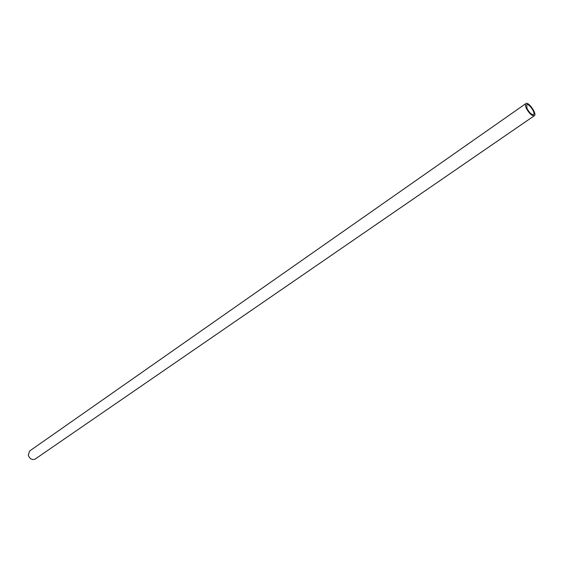 <?xml version="1.0" encoding="UTF-8"?>
<svg xmlns="http://www.w3.org/2000/svg" width="563" height="563" viewBox="0 0 563 563"><rect width="100%" height="100%" fill="white"/><g stroke="black" fill="none" stroke-linecap="round" stroke-linejoin="round"><path stroke-width="0.84" d="M534.329 115.725L35.138 459.084C32.091 460.26 29.804 458.972 28.284 455.214L29.565 451.054L525.884 103.557C528.46 101.34 537.306 114.092 534.329 115.725C531.887 116.013 529.199 113.515 526.278 108.23C525.223 105.809 525.089 104.254 525.884 103.557M527.003 108.497L526.679 104.69C528.77 102.888 535.962 113.254 533.541 114.585C531.556 114.817 529.375 112.79 527.003 108.497"/></g></svg>
